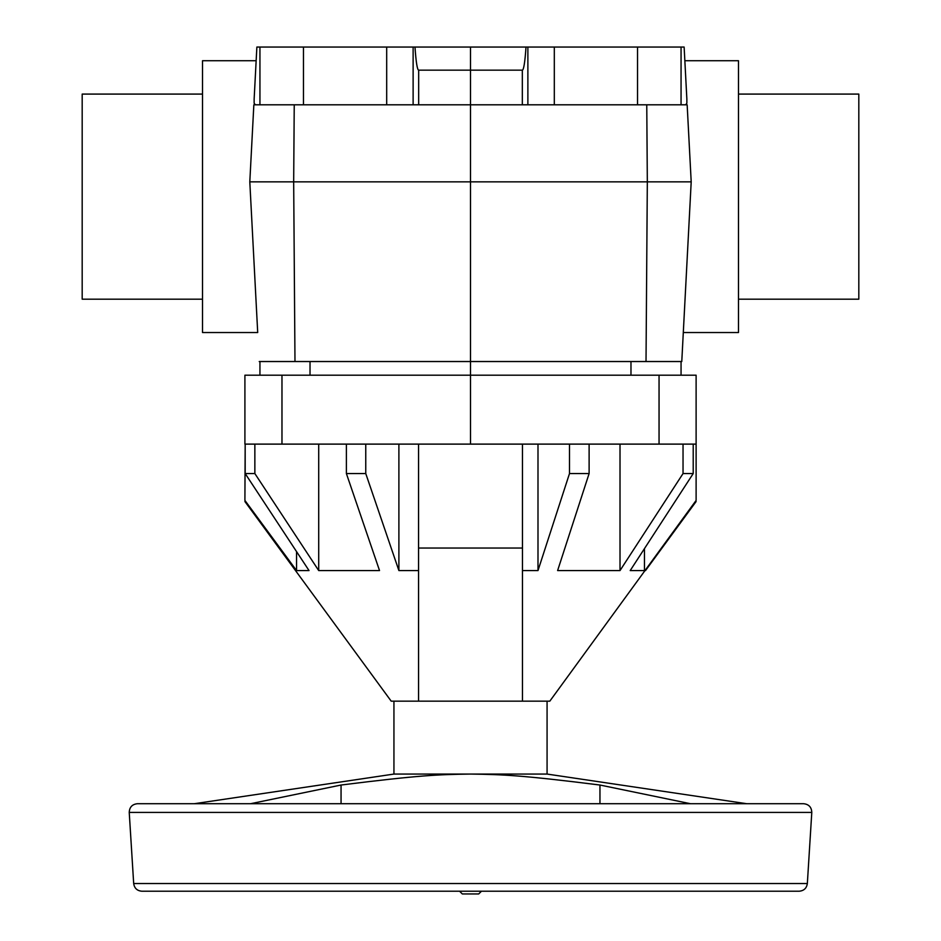 <?xml version="1.0" encoding="UTF-8"?>
<svg xmlns="http://www.w3.org/2000/svg" width="941" height="941" viewBox="0 0 941 941"><rect width="100%" height="100%" fill="white"/><g stroke="black" fill="none" stroke-linecap="round" stroke-linejoin="round"><path stroke-width="1.41" d="M738.485 94.088L858.815 94.088L858.815 299.179L738.485 299.179M470.5 47.05L526.007 47.05C524.96 62.235 523.725 69.928 522.326 70.152L418.674 70.152C417.275 69.928 416.04 62.235 414.993 47.05L470.5 47.05L470.5 104.804L687.153 104.804L691.2 181.86L683.295 332.538L738.485 332.538L738.485 60.718L684.848 60.718M526.007 47.05L684.131 47.05L686.859 99.005L686.859 103.239L685.648 104.792M683.295 332.538L686.201 277.301L681.778 361.532L470.5 361.532L470.512 444.117L696.117 444.117L537.993 444.117L537.993 570.564L569.493 473.558L589.113 473.558L557.613 570.564L620.013 570.564L683.037 473.558L693.211 473.558L630.199 570.564L645.526 570.564L696.117 501.529M257.705 332.538L249.8 181.86L470.5 181.86L470.5 104.804L253.847 104.804L249.8 181.86L257.705 332.538L202.515 332.538L202.515 60.718L256.152 60.718M255.364 104.804L254.141 103.239L254.141 99.005L256.869 47.05L259.939 47.05L259.939 104.804M202.515 299.179L82.185 299.179L82.185 94.088L202.515 94.088M259.939 375.2L259.939 361.532M681.061 375.2L681.061 361.532L681.061 375.2M259.222 361.532L470.5 361.532L470.5 181.86L691.2 181.86L681.778 361.532M686.859 99.005L686.859 103.239M259.939 47.05L414.993 47.05M547.074 701.163L547.074 774.067L393.938 774.067L194.316 803.708M459.573 891.221L462.302 893.95L478.71 893.95L481.451 891.221M807.343 883.528C806.637 888.233 803.908 890.798 799.156 891.221L141.868 891.221C137.115 890.798 134.387 888.233 133.681 883.528L129.235 812.424L811.789 812.424L807.343 883.528L133.681 883.528M811.789 812.424C811.554 807.178 808.825 804.273 803.602 803.708L137.421 803.708C132.199 804.273 129.47 807.178 129.235 812.424M522.467 548.038L418.557 548.038L418.557 444.117L522.467 444.117L522.467 701.163L549.815 701.163L696.117 500.424L696.117 375.2L281.971 375.2L281.971 444.117L470.512 444.117M522.467 701.163L418.557 701.163L418.557 548.038M418.557 444.117L245.178 444.117L245.178 473.558L309.024 570.564L295.498 570.564L391.209 701.163L418.557 701.163M522.467 570.564L537.993 570.564M537.993 444.117L522.467 444.117M245.178 473.558L254.858 473.558L318.705 570.564L379.529 570.564L346.394 473.558L365.755 473.558L398.89 570.564L398.89 444.117M398.89 570.564L418.557 570.564M245.178 444.117L244.907 500.424L296.544 570.552L296.544 551.614M244.907 501.529L295.498 570.552L296.544 570.552M254.858 473.558L254.858 444.117M318.705 570.564L318.705 444.117M346.394 444.117L346.394 473.558M365.755 473.558L365.755 444.117M569.493 444.117L569.493 473.558M589.113 473.558L589.113 444.117M693.211 473.558L693.211 444.117M683.037 444.117L683.037 473.558M644.467 548.603L644.467 570.552M620.013 570.564L620.013 444.117M690.447 803.708L599.958 785.029C520.938 775.09 502.447 774.549 470.512 774.067C438.565 774.549 420.074 775.09 341.054 785.029L341.054 803.708M341.054 785.029L250.565 803.708M599.958 785.029L599.958 803.708M281.971 444.117L244.907 444.117L244.907 375.2L281.971 375.2M630.976 375.2L630.976 361.532M310.024 375.2L310.024 361.532M681.061 47.05L681.061 104.804M413.123 47.05L413.123 104.804M418.674 70.152L418.674 104.804M637.528 47.05L637.528 104.804M554.308 47.05L554.308 104.804M527.877 47.05L527.877 104.804M522.326 70.152L522.326 104.804M303.473 47.05L303.473 104.804M386.692 47.05L386.692 104.804M646.761 104.804L647.326 181.86L646.02 361.532M294.239 104.804L293.674 181.86L294.98 361.532M659.053 375.2L659.053 444.117M393.938 701.163L393.938 774.067M547.074 774.067L746.707 803.708"/></g></svg>
